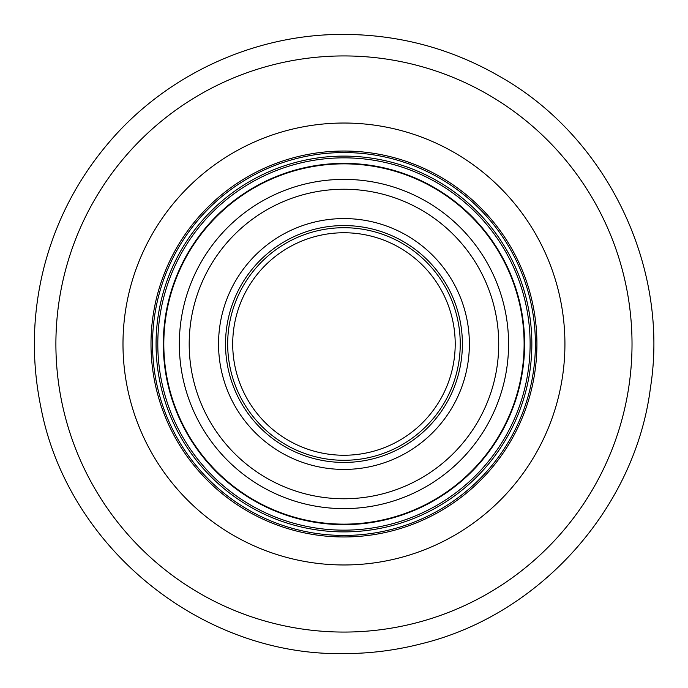 <?xml version="1.0" encoding="UTF-8"?>
<svg xmlns="http://www.w3.org/2000/svg" width="688" height="688" viewBox="0 0 688 688"><rect width="100%" height="100%" fill="white"/><g stroke="black" fill="none" stroke-linecap="round" stroke-linejoin="round"><path stroke-width="1.03" d="M343.957 189.234A154.766 154.766 0 0 0 189.191 344A154.766 154.766 0 0 0 343.957 498.766A154.766 154.766 0 0 0 498.723 344A154.766 154.766 0 0 0 343.957 189.234M343.957 163.856A180.144 180.144 0 0 0 163.813 344A180.144 180.144 0 0 0 343.957 524.144A180.144 180.144 0 0 0 524.11 344A180.144 180.144 0 0 0 343.957 163.856M343.957 163.503A180.497 180.497 0 0 0 163.46 344A180.497 180.497 0 0 0 343.957 524.497A180.497 180.497 0 0 0 524.454 344A180.497 180.497 0 0 0 343.957 163.503M343.957 163.366A180.634 180.634 0 0 1 524.6 344A180.634 180.634 0 0 1 343.957 524.634A180.634 180.634 0 0 1 163.323 344A180.634 180.634 0 0 1 343.957 163.366M343.957 157.844A186.156 186.156 0 0 0 157.801 344A186.156 186.156 0 0 0 343.957 530.156A186.156 186.156 0 0 0 530.121 344A186.156 186.156 0 0 0 343.957 157.844M343.957 156.107A187.893 187.893 0 0 1 531.85 344A187.893 187.893 0 0 1 343.957 531.893A187.893 187.893 0 0 1 156.064 344A187.893 187.893 0 0 1 343.957 156.107M343.957 152.564A191.436 191.436 0 0 0 152.521 344A191.436 191.436 0 0 0 343.957 535.436A191.436 191.436 0 0 0 535.393 344A191.436 191.436 0 0 0 343.957 152.564M343.957 151.033A192.967 192.967 0 0 1 536.924 344A192.967 192.967 0 0 1 343.957 536.967A192.967 192.967 0 0 1 150.99 344A192.967 192.967 0 0 1 343.957 151.033M343.957 227.711A116.289 116.289 0 0 0 227.676 344A116.289 116.289 0 0 0 343.957 460.289A116.289 116.289 0 0 0 460.246 344A116.289 116.289 0 0 0 343.957 227.711M343.957 232.75A111.25 111.25 0 0 0 232.707 344A111.25 111.25 0 0 0 343.957 455.25A111.25 111.25 0 0 0 455.207 344A111.25 111.25 0 0 0 343.957 232.75M343.957 218.578A125.422 125.422 0 0 1 469.379 344A125.422 125.422 0 0 1 343.957 469.422A125.422 125.422 0 0 1 218.543 344A125.422 125.422 0 0 1 343.957 218.578M343.957 179.379A164.621 164.621 0 0 1 508.578 344A164.621 164.621 0 0 1 343.957 508.621A164.621 164.621 0 0 1 179.336 344A164.621 164.621 0 0 1 343.957 179.379M343.957 225.569A118.431 118.431 0 0 1 462.388 344A118.431 118.431 0 0 1 343.957 462.431A118.431 118.431 0 0 1 225.526 344A118.431 118.431 0 0 1 343.957 225.569M343.957 123.032A220.968 220.968 0 0 1 564.925 344A220.968 220.968 0 0 1 343.957 564.968A220.968 220.968 0 0 1 122.989 344A220.968 220.968 0 0 1 343.957 123.032M343.957 55.934A288.066 288.066 0 0 0 55.891 344A288.066 288.066 0 0 0 343.957 632.066A288.066 288.066 0 0 0 632.023 344A288.066 288.066 0 0 0 343.957 55.934M343.957 653.6C370.032 653.583 395.695 650.341 420.953 643.873C539.401 615.304 635.282 508.389 650.47 387.619C669.579 267.417 607.332 137.987 501.561 77.512C452.885 49.046 400.347 34.675 343.957 34.4C254.62 33.927 166.195 74.691 108.541 142.932C77.598 179.379 56.115 220.736 44.084 267.004C32.336 313.35 31.235 359.936 40.79 406.78C67.175 547.089 201.223 656.223 343.957 653.6"/></g></svg>
